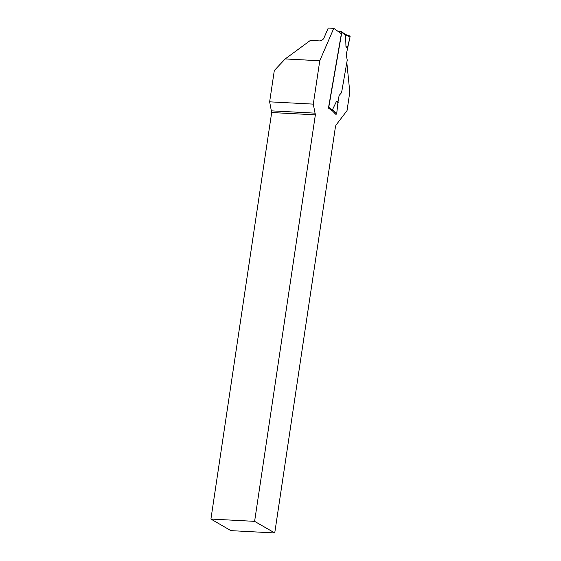 <?xml version="1.0" encoding="UTF-8"?>
<svg xmlns="http://www.w3.org/2000/svg" width="561" height="561" viewBox="0 0 561 561"><rect width="100%" height="100%" fill="white"/><g stroke="black" fill="none" stroke-linecap="round" stroke-linejoin="round"><path stroke-width="0.84" d="M331.93 110.889L336.383 101.555L338.031 101.716L336.719 113.539A0.82 0.715 -54.5 0 1 335.843 114.318L332.449 110.924L328.444 108.063L341.369 33.758L333.774 28.345L319.77 60.763L313.29 104.129L315.366 114.837L254.61 521.351L274.736 532.95L230.859 530.636L210.922 519.051L271.678 112.537L269.638 101.829L274.315 70.504L285.191 58.94L310.366 40.427L319.665 40.918C321.867 40.588 323.339 39.515 324.076 37.699L328.241 28.05L333.774 28.345M346.817 62.495L349.805 92.116L347.035 110.615L335.934 125.201L335.464 126.625L274.736 532.95M334.805 113.413L335.843 114.318M285.191 58.94L319.77 60.763M269.638 101.829L313.29 104.129M271.608 110.854L315.289 113.161M254.61 521.351L210.922 519.051M315.366 114.837L271.678 112.537M338.073 31.409L341.193 31.57A0.82 0.715 125.5 0 1 341.789 32.391L328.76 107.291A0.82 0.715 125.5 0 1 328.487 107.796M338.031 101.716L339.11 95.496L341.579 92.607L347.238 60.09L346.207 54.712L350.078 36.745L345.59 35.203L345.955 46.535L347.287 48.491L350.078 36.745L349.482 35.89L347.245 35.771M345.373 34.473L345.59 35.203M336.383 101.555L338.171 102.565M336.719 113.539L332.596 109.921M349.482 35.89A0.82 0.715 125.5 0 1 350.078 36.745M345.955 46.535L347.722 47.671M341.789 32.391L345.611 35.119M328.76 107.291L332.582 110.012M345.485 34.502L341.53 31.689M349.664 35.925L345.373 34.445"/></g></svg>
